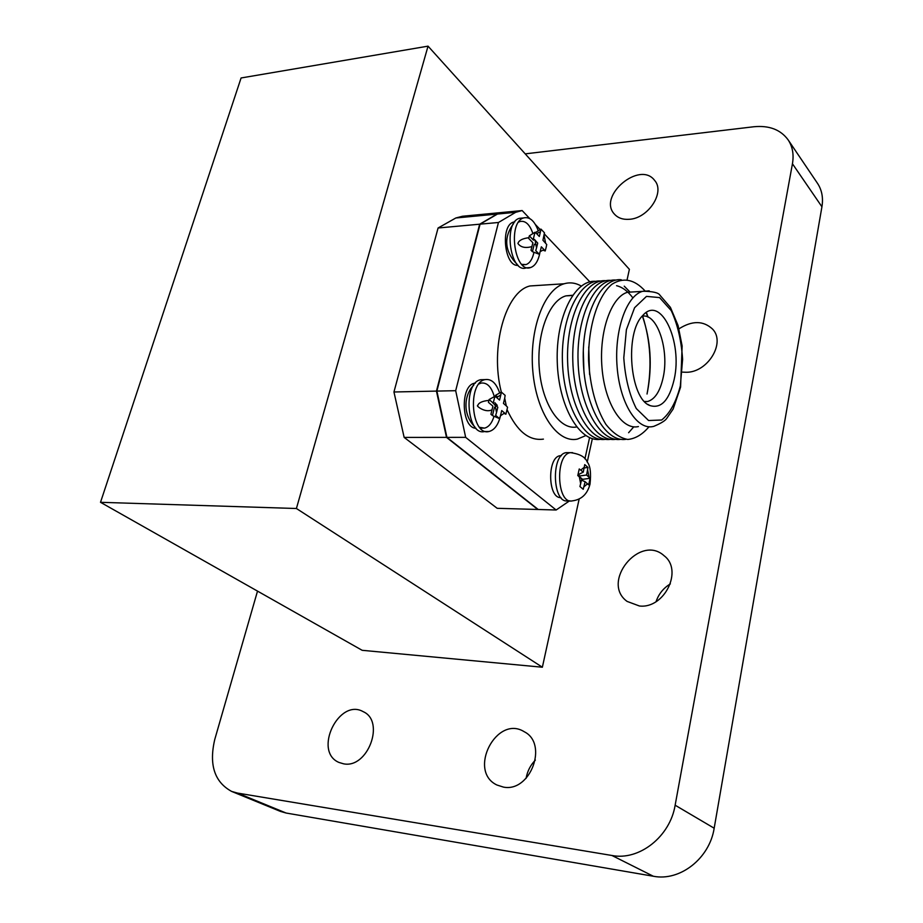 <?xml version="1.0" encoding="UTF-8"?>
<svg xmlns="http://www.w3.org/2000/svg" width="923" height="923" viewBox="0 0 923 923"><rect width="100%" height="100%" fill="white"/><g stroke="black" fill="none" stroke-linecap="round" stroke-linejoin="round"><path stroke-width="1.38" d="M497.047 214.078L479.66 224.208L436.452 391.098L446.501 437.375L537.797 509.473L497.185 508.308L404.147 437.41L393.948 391.987L438.079 227.993L455.824 217.99L497.047 214.078L503.577 212.336L504.581 213.375M463.508 217.263L462.481 216.247L503.577 212.336M446.501 437.375L404.147 437.41M525.21 153.864L753.768 126.763C769.217 125.251 780.696 129.658 788.219 139.984C792.603 146.711 794.011 154.637 792.442 163.763L675.14 805.214C670.098 836.561 639.281 860.859 611.961 855.494L237.488 793.076L231.627 791.415C214.471 782.035 208.84 764.706 214.771 739.427L257.517 591.112M343.61 763.829L338.903 762.421C312.874 751.391 338.96 697.615 363.247 711.691C385.399 721.313 367.804 768.813 343.61 763.829M503.45 787.1L496.897 785C467.28 770.982 496.701 714.252 524.252 731.743C548.516 743.73 530.471 792.603 503.45 787.1M639.431 605.996L627.121 601.427C600.388 582.24 639.939 533.494 664.156 555.784C683.355 570.206 664.445 609.007 639.431 605.996M678.982 328.819C692.169 320.454 703.361 320.546 712.579 329.096C725.963 342.768 707.641 372.73 686.054 372.269L682.639 372.131M629.221 219.305C622.863 219.743 617.925 218.013 614.406 214.101C597.354 196.149 639.801 160.302 654.592 180.377C665.414 192.146 648.281 218.486 629.221 219.305M100.515 502.308L296.41 508.504L428.041 46.15L241.088 77.97L100.515 502.308L362.174 650.311L542.366 667.225L579.148 499.066M587.236 462.065L592.358 438.667M627.155 279.496L629.382 269.331L428.041 46.15M788.219 139.984L817.582 183.458C821.932 190.115 823.374 197.891 821.932 206.787L714.171 828.219C709.602 858.413 679.951 881.603 653.322 876.239L286.13 813.036L280.35 811.375L231.627 791.415M535.363 760.102C530.425 765.167 527.333 771.247 526.087 778.366M670.363 583.89C663.441 588.078 658.676 593.997 656.057 601.658M296.41 508.504L542.366 667.225M455.824 217.99L462.481 216.247M438.079 227.993L479.66 224.208M436.452 391.098L393.948 391.987M542.932 240.234L544.466 232.804L540.959 229.1L540.509 231.627L536.667 233.681L534.982 232.261L533.402 238.734L535.052 240.28L536.54 247.929L535.721 250.606L539.274 254.252L540.163 251.667L543.993 249.556L545.193 250.975L546.07 247.768L546.739 244.549L542.932 240.234M545.574 242.991L544.109 235.411M539.92 252.567L539.413 255.013C537.659 261.867 534.752 266.02 530.702 267.497C514.699 274.027 507.177 222.385 523.618 217.932C529.675 216.524 534.555 220.816 538.259 230.808M540.163 251.667L541.34 246.81L543.993 249.556M535.052 240.28L537.728 243.061L536.54 247.929M522.776 218.013L519.337 218.324C502.873 222.778 510.396 274.316 526.445 267.808L527.137 267.751M540.509 231.627L539.332 236.473L536.667 233.681M521.772 264.382L526.052 264.578C529.571 263.297 532.098 259.686 533.632 253.756L533.956 252.267M532.906 233.588C529.721 224.347 525.372 220.332 519.868 221.543L518.576 222.155M514.815 221.808L513.488 222.12C500.035 225.547 504.581 267.243 518.126 265.328M475.391 383.091L474.549 383.23C459.908 385.422 461.35 428.318 476.049 428.272M561.357 455.65L560.215 455.72C547.039 456.839 547.731 498.824 560.907 497.566M539.62 285.345L530.01 285.957C505.642 291.356 489.744 347.452 501.316 392.067L500.831 394.825L496.678 397.594L494.878 396.336L493.159 403.351L494.924 404.759L496.539 412.5L495.663 415.373L499.493 418.615L500.451 415.811L504.581 412.985L505.896 414.219L507.569 407.262L506.289 405.878L504.708 398.194L505.123 395.356L501.327 392.056L495.582 395.275L495.259 396.567M507.073 409.685C517.042 431.295 529.156 441.102 543.416 439.117M589.855 281.873L544.374 233.969M540.197 229.573L535.467 224.589M529.767 218.589L522.153 210.559L503.993 212.29L497.462 214.044L515.68 212.313L522.153 210.559M498.455 222.489L455.685 390.694L436.879 391.087L480.075 224.162L498.455 222.489L515.68 212.313M569.572 500.843L556.142 510.004L465.665 437.352L455.685 390.694M589.578 437.652L584.928 458.846M556.142 510.004L538.213 509.484L446.928 437.375L436.879 391.087M480.075 224.162L497.462 214.044M465.665 437.352L446.928 437.375M581.259 286.038C575.617 282.83 569.906 282.08 564.115 283.776C544.074 289.372 529.041 329.776 532.836 371.265C536.367 412.8 557.457 443.455 577.371 439.117L585.793 435.587M572.641 295.256L565.914 295.868C548.989 300.471 536.309 334.311 539.344 369.177C542.182 404.089 559.765 430.303 576.633 426.968M595.727 281.365C574.717 279.277 555.727 317.062 557.25 361.712C558.461 406.362 579.679 442.728 600.481 439.313M600.792 281.053C579.84 278.919 560.884 316.785 562.419 361.539C563.63 406.305 584.801 442.752 605.546 439.313M605.88 280.73C584.986 278.573 566.076 316.508 567.61 361.378C568.81 406.247 589.947 442.786 610.634 439.302M647.035 394.029C652.111 367.169 650.657 341.21 642.65 316.151M630.063 292.106L624.236 286.176M610.98 280.407C590.143 278.215 571.291 316.231 572.814 361.205C574.025 406.189 595.116 442.809 615.745 439.302M628.609 432.714L633.778 426.841M647.461 391.906C652.399 365.462 650.727 340.218 642.431 316.174M632.866 297.875C627.882 291.218 622.448 287.157 616.564 285.692M577.983 357.755L578.179 364.331M648.061 317.108L646.412 312.436M616.103 280.084C595.335 277.846 576.517 315.954 578.052 361.043C579.263 406.143 600.308 442.832 620.867 439.302M647.854 317.016L646.158 312.597M583.301 350.89L583.913 370.838M621.248 279.75C600.538 277.488 581.778 315.678 583.301 360.87C584.524 406.085 605.523 442.867 626.013 439.302M588.736 346.967L589.566 374.415M644.981 290.86C634.355 279.254 623.325 277.062 611.903 284.284C597.585 296.375 588.032 326.915 588.586 360.639C590.155 386.702 595.889 407.908 605.8 424.234C612.699 432.956 620.014 438.021 627.767 439.463C635.451 438.69 642.512 434.468 648.961 426.795M635.024 291.818L627.49 292.256C611.107 296.929 598.889 331.911 602.004 367.827C604.911 403.789 622.137 430.476 638.404 426.564M649.215 290.837L642.362 291.38C626.14 296.064 614.049 331.253 617.152 367.389C620.037 403.57 637.112 430.418 653.219 426.484M680.32 385.964L682.605 359.359C681.393 340.633 677.609 324.388 671.252 310.613L659.564 297.587L646.481 296.387L634.574 307.728L626.394 329.684L623.786 357.836C625.171 377.807 629.336 394.721 636.293 408.554L648.592 420.53L661.653 420.011C669.879 413.435 676.109 402.082 680.32 385.964M674.148 379.515C682.928 341.764 660.718 294.333 642.777 315.504C624.421 332.741 629.878 398.955 650.034 405.589C661.214 408.889 669.256 400.201 674.148 379.515M644.681 401.667L647.496 401.528C654.845 399.463 660.06 391.479 663.152 377.576C669.463 349.863 657.13 312.724 642.143 316.22M494.301 396.659C491.521 386.875 487.113 382.353 481.079 383.08L478.968 383.933M479.602 427.326L484.552 428.122C488.821 427.003 491.982 423.057 494.036 416.261M484.102 379.641L480.733 379.722C462.596 382.699 466.819 436.591 484.725 431.491L485.648 431.491M500.497 415.823L500.358 416.446C498.097 425.053 494.336 430.072 489.098 431.479C471.226 436.591 467.003 382.584 485.106 379.607C491.44 378.707 496.297 383.16 499.666 392.99M568.545 452.651L566.295 452.639C550.696 454.081 552.427 504.327 567.945 500.797L570.056 500.854M590.097 478.299L586.59 475.022L587.986 467.43L584.744 464.604L583.267 472.149L579.24 468.965L577.786 475.564L581.79 478.875L579.932 486.536L583.209 489.294L585.124 481.725L588.678 484.852L590.097 478.299L582.586 479.337L578.79 476.095L579.229 474.145M506.289 405.878L503.45 403.42L504.708 398.194M500.451 415.811L501.72 410.55L504.581 412.985M494.924 404.759L497.82 407.216L496.539 412.5M500.831 394.825L499.551 400.074L496.678 397.594M543.451 250.329L545.193 250.975M534.371 239.611L533.482 240.165L529.329 235.861L528.694 238.422L532.859 242.726L531.013 250.248L532.433 251.691L534.267 244.18L535.467 244.63M532.433 251.691L539.274 254.252M529.329 235.861L534.982 232.261M535.444 232.596L540.959 229.1M496.955 397.144L497.405 396.532M504.246 413.516L505.896 414.219M493.24 403.074L489.109 399.555L488.429 402.336L492.917 406.155L490.932 414.3L492.455 415.581L494.44 407.447L495.097 407.724M492.455 415.581L499.493 418.615M489.109 399.555L494.878 396.336M497.093 396.578L495.582 395.275M584.178 467.961L587.986 467.43M578.79 476.095L586.59 475.022M582.332 480.502L582.586 479.337M581.513 480.145L585.124 481.725M577.994 474.745L583.267 472.149M792.442 163.763L821.932 206.787M237.488 793.076L286.13 813.036M611.961 855.494L653.322 876.239M675.14 805.214L714.171 828.219M566.295 452.639L570.483 452.662C579.806 453.897 585.378 457.012 587.224 462.031C590.27 465.527 591.205 472.888 590.016 484.114C587.397 494.163 581.432 499.758 572.122 500.901C556.65 504.443 554.919 454.104 570.483 452.662L572.583 452.651M584.051 486.675L587.57 483.802M579.321 476.764L580.705 483.837M584.34 467.223L580.798 470.038M589.024 477.11L587.663 470.095M518.022 243.28C518.922 240.384 522.545 238.515 528.879 237.684M534.521 239.507L536.886 242.195M530.702 267.497L527.679 267.762M517.238 264.428C505.723 252.971 502.458 238.457 513.661 223.516M531.902 246.614C525.325 248.379 520.653 247.329 517.918 243.476L517.918 243.476M523.618 217.932L519.337 218.324M519.868 221.543L518.957 221.624M514.665 222.016L513.488 222.12M526.052 264.578L522.245 264.855M530.01 285.957L564.115 283.776M565.914 295.868L572.479 295.487M627.49 292.256L642.362 291.38M642.846 291.241C652.826 291.356 658.526 292.683 659.922 295.198L670.421 307.371L678.07 325.519L682.132 345.975L680.586 387.118L673.144 409.039L666.798 418.315C665.264 420.715 660.903 423.403 653.703 426.38M647.9 404.401L650.034 405.589M644.508 401.482L647.496 401.528M561.288 455.731L560.215 455.72M481.079 383.08L479.648 383.114M475.276 383.218L474.549 383.23M484.552 428.122L480.329 428.145M485.106 379.607L480.733 379.722M477.779 405.497C478.587 402.763 482.302 401.055 488.913 400.374M494.855 402.682L497.266 405.37L496.678 406.247M489.098 431.479L486.236 431.537M474.849 426.899C462.146 414.15 464.281 394.317 473.695 385.237M492.04 409.777C485.002 413.423 475.622 405.324 477.687 405.647"/></g></svg>

